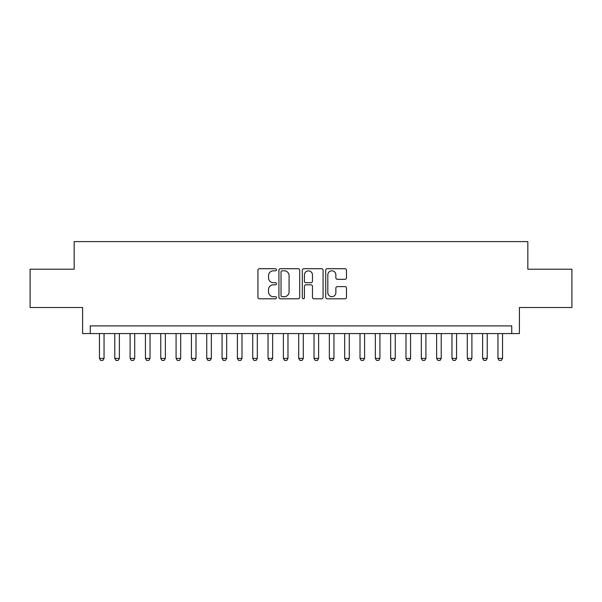<?xml version="1.0" encoding="UTF-8"?>
<svg xmlns="http://www.w3.org/2000/svg" width="602" height="602" viewBox="0 0 602 602"><rect width="100%" height="100%" fill="white"/><g stroke="black" fill="none" stroke-linecap="round" stroke-linejoin="round"><path stroke-width="0.9" d="M276.476 269.764A1.053 1.053 0 0 0 275.423 268.71L259.439 268.71A1.505 1.505 0 0 0 257.934 270.215L257.934 297.298A1.505 1.505 0 0 0 259.439 298.803L275.423 298.803A1.053 1.053 0 0 0 276.476 297.749A1.053 1.053 0 0 0 275.423 296.696L273.353 296.696A4.816 4.816 0 0 1 268.545 291.88L268.545 289.622A4.816 4.816 0 0 1 273.353 284.814L275.423 284.814A1.053 1.053 0 0 0 276.476 283.76A1.053 1.053 0 0 0 275.423 282.707L273.353 282.707A4.816 4.816 0 0 1 268.545 277.891L268.545 275.633A4.816 4.816 0 0 1 273.353 270.817L275.423 270.817A1.053 1.053 0 0 0 276.476 269.764M344.969 279.32A1.505 1.505 0 0 0 346.474 277.815L346.474 270.215A1.505 1.505 0 0 0 344.969 268.71L327.217 268.71A1.505 1.505 0 0 0 325.712 270.215L325.712 297.298A1.505 1.505 0 0 0 327.217 298.803L344.969 298.803A1.505 1.505 0 0 0 346.474 297.298L346.474 288.117A1.505 1.505 0 0 0 344.969 286.612L337.368 286.612A1.505 1.505 0 0 0 335.863 288.117L335.863 292.67A4.026 4.026 0 0 1 331.837 296.696A4.026 4.026 0 0 1 327.819 292.67L327.819 274.843A4.026 4.026 0 0 1 331.837 270.817A4.026 4.026 0 0 1 335.863 274.843L335.863 277.815A1.505 1.505 0 0 0 337.368 279.32L344.969 279.32M511.745 333.568L519.406 333.568L519.406 307.517L571.9 307.517L571.9 269.199L527.834 269.199L527.834 241.605L74.166 241.605L74.166 269.199L30.1 269.199L30.1 307.517L82.594 307.517L82.594 333.568L511.745 333.568L511.745 325.908L90.255 325.908L90.255 333.568M299.683 270.215A1.505 1.505 0 0 0 298.178 268.71L280.427 268.71A1.505 1.505 0 0 0 278.922 270.215L278.922 297.298A1.505 1.505 0 0 0 280.427 298.803L298.178 298.803A1.505 1.505 0 0 0 299.683 297.298L299.683 270.215M303.822 268.71L321.573 268.71A1.505 1.505 0 0 1 323.078 270.215L323.078 297.298A1.505 1.505 0 0 1 321.573 298.803L313.973 298.803A1.505 1.505 0 0 1 312.468 297.298L312.468 286.311A1.505 1.505 0 0 0 310.963 284.814L305.929 284.814A1.505 1.505 0 0 0 304.424 286.311L304.424 297.749A1.053 1.053 0 0 1 303.37 298.803A1.053 1.053 0 0 1 302.317 297.749L302.317 270.215A1.505 1.505 0 0 1 303.822 268.71M282.082 270.817A1.053 1.053 0 0 0 281.029 271.871L281.029 295.642A1.053 1.053 0 0 0 282.082 296.696L284.264 296.696A4.816 4.816 0 0 0 289.08 291.88L289.08 275.633A4.816 4.816 0 0 0 284.264 270.817L282.082 270.817M312.468 274.918A4.026 4.026 0 0 0 308.45 270.892A4.026 4.026 0 0 0 304.424 274.918L304.424 281.202A1.505 1.505 0 0 0 305.929 282.707L310.963 282.707A1.505 1.505 0 0 0 312.468 281.202L312.468 274.918M99.45 333.568L99.45 358.401L104.048 358.401L104.048 333.568M104.048 358.401L102.904 360.395L100.602 360.395L99.45 358.401M114.779 333.568L114.779 358.401L119.377 358.401L119.377 333.568M119.377 358.401L118.225 360.395L115.93 360.395L114.779 358.401M130.107 333.568L130.107 358.401L134.705 358.401L134.705 333.568M134.705 358.401L133.554 360.395L131.259 360.395L130.107 358.401M145.436 333.568L145.436 358.401L150.033 358.401L150.033 333.568M150.033 358.401L148.882 360.395L146.579 360.395L145.436 358.401M160.764 333.568L160.764 358.401L165.362 358.401L165.362 333.568M165.362 358.401L164.211 360.395L161.908 360.395L160.764 358.401M176.085 333.568L176.085 358.401L180.683 358.401L180.683 333.568M180.683 358.401L179.539 360.395L177.236 360.395L176.085 358.401M191.413 333.568L191.413 358.401L196.011 358.401L196.011 333.568M196.011 358.401L194.86 360.395L192.565 360.395L191.413 358.401M206.742 333.568L206.742 358.401L211.34 358.401L211.34 333.568M211.34 358.401L210.188 360.395L207.893 360.395L206.742 358.401M222.07 333.568L222.07 358.401L226.668 358.401L226.668 333.568M226.668 358.401L225.517 360.395L223.214 360.395L222.07 358.401M237.391 333.568L237.391 358.401L241.989 358.401L241.989 333.568M241.989 358.401L240.845 360.395L238.542 360.395L237.391 358.401M252.72 333.568L252.72 358.401L257.317 358.401L257.317 333.568M257.317 358.401L256.166 360.395L253.871 360.395L252.72 358.401M268.048 333.568L268.048 358.401L272.646 358.401L272.646 333.568M272.646 358.401L271.494 360.395L269.199 360.395L268.048 358.401M283.376 333.568L283.376 358.401L287.974 358.401L287.974 333.568M287.974 358.401L286.823 360.395L284.52 360.395L283.376 358.401M298.697 333.568L298.697 358.401L303.303 358.401L303.303 333.568M303.303 358.401L302.151 360.395L299.849 360.395L298.697 358.401M314.026 333.568L314.026 358.401L318.624 358.401L318.624 333.568M318.624 358.401L317.48 360.395L315.177 360.395L314.026 358.401M329.354 333.568L329.354 358.401L333.952 358.401L333.952 333.568M333.952 358.401L332.801 360.395L330.506 360.395L329.354 358.401M344.683 333.568L344.683 358.401L349.28 358.401L349.28 333.568M349.28 358.401L348.129 360.395L345.834 360.395L344.683 358.401M360.011 333.568L360.011 358.401L364.609 358.401L364.609 333.568M364.609 358.401L363.457 360.395L361.155 360.395L360.011 358.401M375.332 333.568L375.332 358.401L379.93 358.401L379.93 333.568M379.93 358.401L378.786 360.395L376.483 360.395L375.332 358.401M390.66 333.568L390.66 358.401L395.258 358.401L395.258 333.568M395.258 358.401L394.107 360.395L391.812 360.395L390.66 358.401M405.989 333.568L405.989 358.401L410.587 358.401L410.587 333.568M410.587 358.401L409.435 360.395L407.14 360.395L405.989 358.401M421.317 333.568L421.317 358.401L425.915 358.401L425.915 333.568M425.915 358.401L424.764 360.395L422.461 360.395L421.317 358.401M436.638 333.568L436.638 358.401L441.236 358.401L441.236 333.568M441.236 358.401L440.092 360.395L437.789 360.395L436.638 358.401M451.967 333.568L451.967 358.401L456.564 358.401L456.564 333.568M456.564 358.401L455.421 360.395L453.118 360.395L451.967 358.401M467.295 333.568L467.295 358.401L471.893 358.401L471.893 333.568M471.893 358.401L470.741 360.395L468.446 360.395L467.295 358.401M482.623 333.568L482.623 358.401L487.221 358.401L487.221 333.568M487.221 358.401L486.07 360.395L483.775 360.395L482.623 358.401M497.952 333.568L497.952 358.401L502.55 358.401L502.55 333.568M502.55 358.401L501.398 360.395L499.096 360.395L497.952 358.401"/></g></svg>
